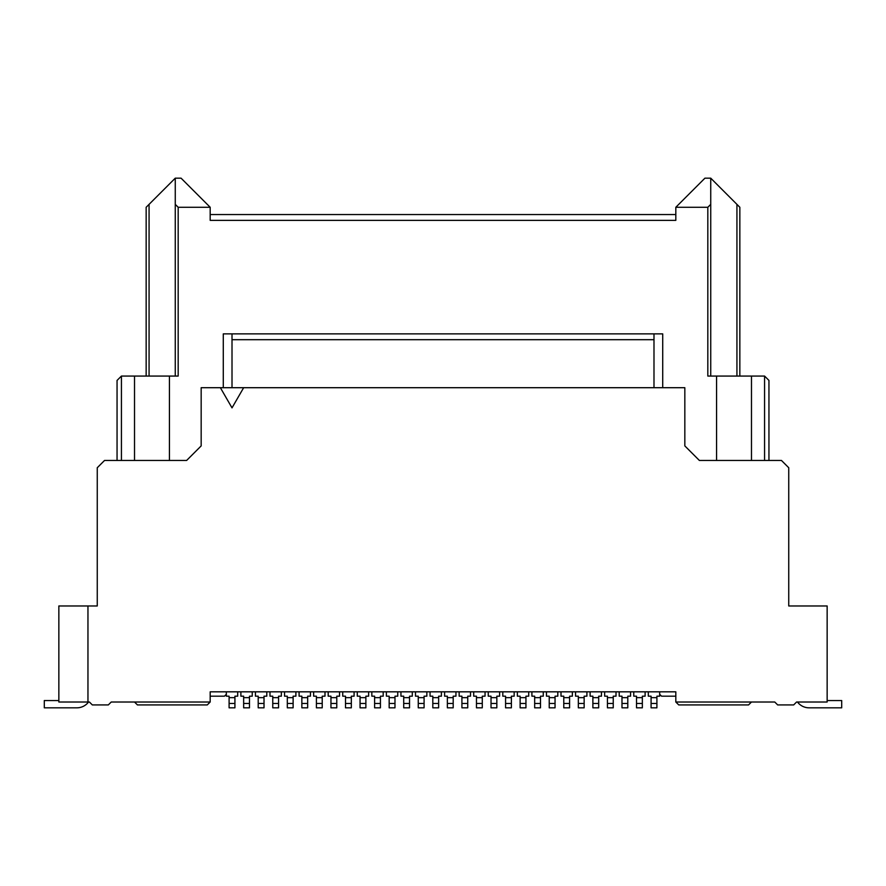 <?xml version="1.0" encoding="UTF-8"?>
<svg xmlns="http://www.w3.org/2000/svg" width="886" height="886" viewBox="0 0 886 886"><rect width="100%" height="100%" fill="white"/><g stroke="black" fill="none" stroke-linecap="round" stroke-linejoin="round"><path stroke-width="1.33" d="M169.436 460.465L169.436 376.063L178.175 376.063L178.175 207.269L210.181 207.269L181.076 178.175L175.262 178.175L146.157 207.269L146.157 376.063M149.069 204.367L149.069 376.063M662.717 387.703L662.717 333.867L223.283 333.867L223.283 387.703M210.181 214.545L675.819 214.545M210.181 207.269L210.181 220.37L675.819 220.37L675.819 207.269L704.924 178.175L710.738 178.175L736.93 204.367L736.93 376.063M751.483 702.011L774.763 702.011L777.675 704.924L793.679 704.924L796.592 702.011L827.147 702.011L827.147 605.969L788.739 605.969L788.739 467.742L781.463 460.465L699.386 460.465L684.834 445.913L684.834 387.703L201.166 387.703L201.166 445.913L186.614 460.465L104.537 460.465L97.261 467.742L97.261 605.969L58.853 605.969L58.853 702.011L89.408 702.011L92.321 704.924L108.325 704.924L111.237 702.011L134.517 702.011L137.43 704.924L207.269 704.924L210.181 702.011L210.181 691.822L675.819 691.822L675.819 702.011L751.483 702.011L748.57 704.924L678.731 704.924L675.819 702.011M169.436 376.063L134.517 376.063L134.517 460.465M441.394 691.822L441.394 696.186L438.636 696.186L438.636 707.825L432.811 707.825L432.811 703.462L438.636 703.462M121.426 460.465L121.426 376.063L134.517 376.063M430.053 691.822L430.053 696.186L432.811 696.186L432.811 697.647L438.636 697.647M175.262 178.175L175.262 376.063M739.843 376.063L739.843 207.269L736.93 204.367M178.175 207.269L175.262 204.367M117.052 460.465L117.052 380.426L121.426 376.063M232.01 333.867L232.01 339.692L653.99 339.692L653.99 333.867M232.01 387.703L232.01 339.692M675.819 207.269L707.825 207.269L707.825 376.063L716.564 376.063L716.564 460.465M134.517 702.011L210.181 702.011M653.99 387.703L653.99 339.692M226.329 694.303L224.446 696.186L210.181 696.186M400.948 691.822L400.948 696.186L403.717 696.186L403.717 703.462L409.531 703.462L409.531 696.186L412.3 696.186L412.3 691.822M243.65 387.703L232.01 407.87L220.37 387.703M88.534 702.011A14.553 14.553 -90 0 1 76.894 707.825L44.3 707.825L44.3 700.549L58.853 700.549M87.958 702.011L87.958 605.969M432.811 703.462L432.811 697.647M269.986 691.822L269.986 696.186L272.755 696.186L272.755 703.462L278.569 703.462L278.569 696.186L281.338 696.186L281.338 691.822M278.569 703.462L278.569 707.825L272.755 707.825L272.755 703.462M255.434 691.822L255.434 696.186L258.203 696.186L258.203 703.462L264.017 703.462L264.017 696.186L266.786 696.186L266.786 691.822M264.017 703.462L264.017 707.825L258.203 707.825L258.203 703.462M284.539 691.822L284.539 696.186L287.308 696.186L287.308 703.462L293.122 703.462L293.122 696.186L295.891 696.186L295.891 691.822M293.122 703.462L293.122 707.825L287.308 707.825L287.308 703.462M226.329 691.822L226.329 696.186L229.097 696.186L229.097 703.462L234.923 703.462L234.923 696.186L237.681 696.186L237.681 691.822M234.923 703.462L234.923 707.825L229.097 707.825L229.097 703.462M240.881 691.822L240.881 696.186L243.65 696.186L243.65 703.462L249.475 703.462L249.475 696.186L252.233 696.186L252.233 691.822M249.475 703.462L249.475 707.825L243.65 707.825L243.65 703.462M360.059 703.462L365.874 703.462L365.874 707.825L360.059 707.825L360.059 697.647L365.874 697.647L365.874 696.186L368.642 696.186L368.642 691.822M357.291 691.822L357.291 696.186L360.059 696.186L360.059 697.647M386.396 691.822L386.396 696.186L389.164 696.186L389.164 697.647L394.979 697.647L394.979 696.186L397.748 696.186L397.748 691.822M389.164 703.462L394.979 703.462L394.979 707.825L389.164 707.825L389.164 697.647M365.874 703.462L365.874 697.647M415.501 691.822L415.501 696.186L418.258 696.186L418.258 697.647L424.084 697.647L424.084 696.186L426.853 696.186L426.853 691.822M394.979 703.462L394.979 697.647M380.426 707.825L374.612 707.825L374.612 697.647L380.426 697.647L380.426 707.825M418.258 703.462L424.084 703.462L424.084 707.825L418.258 707.825L418.258 697.647M424.084 703.462L424.084 697.647M380.426 697.647L380.426 696.186L383.195 696.186L383.195 691.822M374.612 703.462L380.426 703.462M371.843 691.822L371.843 696.186L374.612 696.186L374.612 697.647M322.227 703.462L322.227 707.825L316.402 707.825L316.402 703.462L322.227 703.462L322.227 696.186L324.996 696.186L324.996 691.822M313.644 691.822L313.644 696.186L316.402 696.186L316.402 697.647L322.227 697.647M316.402 703.462L316.402 697.647M307.675 703.462L307.675 707.825L301.849 707.825L301.849 703.462L307.675 703.462L307.675 696.186L310.443 696.186L310.443 691.822M299.091 691.822L299.091 696.186L301.849 696.186L301.849 697.647L307.675 697.647M301.849 703.462L301.849 697.647M351.332 703.462L351.332 707.825L345.507 707.825L345.507 703.462L351.332 703.462L351.332 696.186L354.09 696.186L354.09 691.822M342.738 691.822L342.738 696.186L345.507 696.186L345.507 697.647L351.332 697.647M345.507 703.462L345.507 697.647M336.78 703.462L336.78 707.825L330.954 707.825L330.954 703.462L336.78 703.462L336.78 696.186L339.537 696.186L339.537 691.822M328.197 691.822L328.197 696.186L330.954 696.186L330.954 697.647L336.78 697.647M330.954 703.462L330.954 697.647M409.531 703.462L409.531 707.825L403.717 707.825L403.717 703.462M485.052 691.822L485.052 696.186L482.283 696.186L482.283 697.647L476.469 697.647L476.469 707.825L482.283 707.825L482.283 697.647M482.283 703.462L476.469 703.462M476.469 697.647L476.469 696.186L473.7 696.186L473.7 691.822M555.046 703.462L555.046 697.647L549.22 697.647L549.22 707.825L555.046 707.825L555.046 703.462L549.22 703.462M557.803 691.822L557.803 696.186L555.046 696.186L555.046 697.647M549.22 697.647L549.22 696.186L546.463 696.186L546.463 691.822M540.493 703.462L540.493 697.647L534.668 697.647L534.668 707.825L540.493 707.825L540.493 703.462L534.668 703.462M543.262 691.822L543.262 696.186L540.493 696.186L540.493 697.647M534.668 697.647L534.668 696.186L531.91 696.186L531.91 691.822M584.151 703.462L584.151 697.647L578.325 697.647L578.325 707.825L584.151 707.825L584.151 703.462L578.325 703.462M586.909 691.822L586.909 696.186L584.151 696.186L584.151 697.647M578.325 697.647L578.325 696.186L575.557 696.186L575.557 691.822M569.598 703.462L569.598 697.647L563.773 697.647L563.773 707.825L569.598 707.825L569.598 703.462L563.773 703.462M572.356 691.822L572.356 696.186L569.598 696.186L569.598 697.647M563.773 697.647L563.773 696.186L561.004 696.186L561.004 691.822M514.157 691.822L514.157 696.186L511.388 696.186L511.388 697.647L505.574 697.647L505.574 696.186L502.805 696.186L502.805 691.822M511.388 703.462L505.574 703.462L505.574 707.825L511.388 707.825L511.388 697.647M447.364 703.462L447.364 707.825L453.189 707.825L453.189 703.462L447.364 703.462L447.364 696.186L444.606 696.186L444.606 691.822M505.574 703.462L505.574 697.647M455.947 691.822L455.947 696.186L453.189 696.186L453.189 697.647L447.364 697.647M453.189 703.462L453.189 697.647M470.499 691.822L470.499 696.186L467.742 696.186L467.742 703.462L461.916 703.462L461.916 696.186L459.147 696.186L459.147 691.822M461.916 703.462L461.916 707.825L467.742 707.825L467.742 703.462M496.836 703.462L496.836 697.647L491.021 697.647L491.021 707.825L496.836 707.825L496.836 703.462L491.021 703.462M491.021 697.647L491.021 696.186L488.252 696.186L488.252 691.822M499.604 691.822L499.604 696.186L496.836 696.186L496.836 697.647M520.126 707.825L525.941 707.825L525.941 697.647L520.126 697.647L520.126 707.825M517.358 691.822L517.358 696.186L520.126 696.186L520.126 697.647M525.941 703.462L520.126 703.462M528.709 691.822L528.709 696.186L525.941 696.186L525.941 697.647M645.119 691.822L645.119 696.186L642.35 696.186L642.35 703.462L636.525 703.462L636.525 696.186L633.767 696.186L633.767 691.822M636.525 703.462L636.525 707.825L642.35 707.825L642.35 703.462M656.903 703.462L651.077 703.462L651.077 707.825L656.903 707.825L656.903 697.647L651.077 697.647L651.077 703.462M659.671 691.822L659.671 696.186L656.903 696.186L656.903 697.647M648.319 691.822L648.319 696.186L651.077 696.186L651.077 697.647M598.692 703.462L592.878 703.462L592.878 707.825L598.692 707.825L598.692 697.647L592.878 697.647L592.878 703.462M601.461 691.822L601.461 696.186L598.692 696.186L598.692 697.647M590.109 691.822L590.109 696.186L592.878 696.186L592.878 697.647M627.797 703.462L621.983 703.462L621.983 707.825L627.797 707.825L627.797 697.647L621.983 697.647L621.983 703.462M630.566 691.822L630.566 696.186L627.797 696.186L627.797 697.647M619.214 691.822L619.214 696.186L621.983 696.186L621.983 697.647M613.245 703.462L607.431 703.462L607.431 707.825L613.245 707.825L613.245 697.647L607.431 697.647L607.431 703.462M616.014 691.822L616.014 696.186L613.245 696.186L613.245 697.647M604.662 691.822L604.662 696.186L607.431 696.186L607.431 697.647M764.574 460.465L764.574 376.063L751.483 376.063L751.483 460.465M768.948 460.465L768.948 380.426L764.574 376.063M716.564 376.063L751.483 376.063M710.738 178.175L710.738 376.063M707.825 207.269L710.738 204.367M659.671 694.303L661.554 696.186L675.819 696.186M827.147 700.549L841.7 700.549L841.7 707.825L809.106 707.825A14.553 14.553 90 0 1 797.466 702.011M272.755 697.647L278.569 697.647M258.203 697.647L264.017 697.647M287.308 697.647L293.122 697.647M229.097 697.647L234.923 697.647M243.65 697.647L249.475 697.647M403.717 697.647L409.531 697.647M467.742 697.647L461.916 697.647M642.35 697.647L636.525 697.647"/></g></svg>
